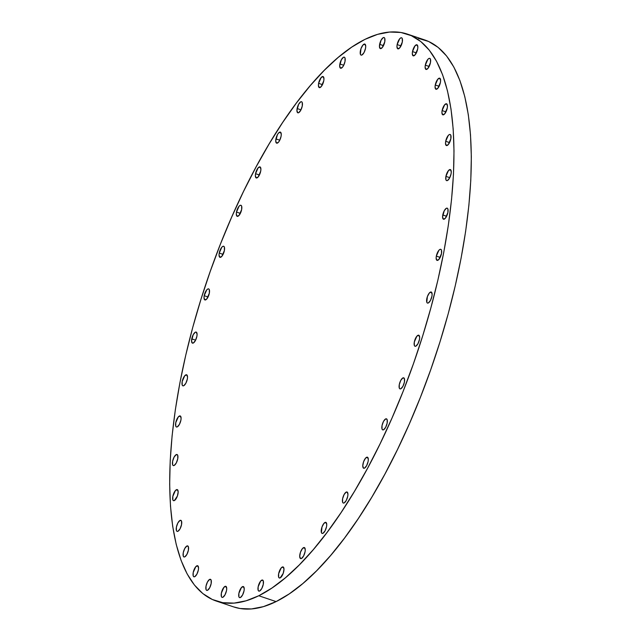 <?xml version="1.0" encoding="UTF-8"?>
<svg xmlns="http://www.w3.org/2000/svg" width="641" height="641" viewBox="0 0 641 641"><rect width="100%" height="100%" fill="white"/><g stroke="black" fill="none" stroke-linecap="round" stroke-linejoin="round"><path stroke-width="0.96" d="M445.695 141.292A5.833 2.171 108.6 0 1 450.134 134.49A5.833 2.171 108.6 0 1 450.847 138.752L450.823 135.283L450.214 134.522L449.309 134.594L448.243 135.491L445.695 141.292L445.495 143.272L446.328 145.523L448.299 144.546L450.847 138.752A5.833 2.171 108.6 0 1 446.408 145.547A5.833 2.171 108.6 0 1 445.695 141.292L449.549 142.59L445.695 141.292M445.92 176.371A5.833 2.171 108.6 0 1 450.351 169.577A5.833 2.171 108.6 0 1 451.064 173.831L451.264 171.852L450.431 169.601L448.46 170.578L445.92 176.371L445.936 179.841L446.545 180.602L447.458 180.53L449.581 178.046L451.064 173.831A5.833 2.171 108.6 0 1 446.625 180.634A5.833 2.171 108.6 0 1 445.92 176.371L449.766 177.677L445.92 176.371M442.771 214.967A5.833 2.171 108.6 0 1 447.21 208.165A5.833 2.171 108.6 0 1 447.915 212.427L447.899 208.958L447.29 208.197L446.376 208.269L444.253 210.761L442.57 216.946L443.404 219.198L445.375 218.228L447.915 212.427A5.833 2.171 108.6 0 1 443.484 219.23A5.833 2.171 108.6 0 1 442.771 214.967L446.625 216.265L442.771 214.967M436.337 256.12A5.833 2.171 108.6 0 1 440.776 249.317A5.833 2.171 108.6 0 1 441.489 253.58L441.465 250.11L440.856 249.349L439.95 249.421L438.885 250.319L436.337 256.12L436.136 258.099L436.97 260.35L438.941 259.381L441.489 253.58A5.833 2.171 108.6 0 1 437.05 260.382A5.833 2.171 108.6 0 1 436.337 256.12L440.191 257.418L436.337 256.12M430.383 292.12A5.833 2.171 108.6 0 1 431.217 292.016A5.833 2.171 108.6 0 1 431.697 297.248A5.833 2.171 108.6 0 1 428.316 302.969L430.44 300.485L431.922 296.278L432.122 294.291L431.289 292.048L429.318 293.017L427.371 296.639L426.794 302.28L427.411 303.049L428.316 302.969A5.833 2.171 108.6 0 1 427.483 303.073A5.833 2.171 108.6 0 1 427.002 297.841A5.833 2.171 108.6 0 1 430.383 292.12L431.81 292.6L430.383 292.12M417.932 335.307A5.833 2.171 108.6 0 1 418.757 335.203A5.833 2.171 108.6 0 1 419.246 340.443A5.833 2.171 108.6 0 1 415.857 346.164L417.98 343.672L419.47 339.466L419.671 337.486L418.837 335.235L416.866 336.205L414.318 342.006L414.342 345.467L414.951 346.236L415.857 346.164A5.833 2.171 108.6 0 1 415.031 346.268A5.833 2.171 108.6 0 1 414.543 341.028A5.833 2.171 108.6 0 1 417.932 335.307L419.358 335.788L417.932 335.307M402.885 377.926A5.833 2.171 108.6 0 1 403.718 377.821A5.833 2.171 108.6 0 1 404.199 383.062A5.833 2.171 108.6 0 1 400.817 388.783L402.941 386.291L404.423 382.084L404.407 378.615L403.79 377.853L402.885 377.926L400.761 380.409L399.279 384.624L399.303 388.085L399.912 388.855L400.817 388.783A5.833 2.171 108.6 0 1 399.984 388.887A5.833 2.171 108.6 0 1 399.503 383.647A5.833 2.171 108.6 0 1 402.885 377.926L404.311 378.406L402.885 377.926M385.626 418.926A5.833 2.171 108.6 0 1 386.459 418.821A5.833 2.171 108.6 0 1 386.94 424.062A5.833 2.171 108.6 0 1 383.558 429.782L385.682 427.291L387.164 423.084L387.148 419.615L386.531 418.853L385.626 418.926L383.502 421.409L382.02 425.624L382.044 429.085L382.653 429.855L383.558 429.782A5.833 2.171 108.6 0 1 382.725 429.887A5.833 2.171 108.6 0 1 382.244 424.646A5.833 2.171 108.6 0 1 385.626 418.926L387.052 419.406L385.626 418.926M366.58 457.297A5.833 2.171 108.6 0 1 367.405 457.193A5.833 2.171 108.6 0 1 367.894 462.425A5.833 2.171 108.6 0 1 364.505 468.146L366.628 465.662L368.118 461.456L368.319 459.469L367.485 457.225L365.514 458.195L363.559 461.816L362.766 465.975L363.599 468.226L364.505 468.146A5.833 2.171 108.6 0 1 363.679 468.25A5.833 2.171 108.6 0 1 363.191 463.018A5.833 2.171 108.6 0 1 366.58 457.297L368.006 457.778L366.58 457.297M346.204 492.088A5.833 2.171 108.6 0 1 347.037 491.992A5.833 2.171 108.6 0 1 347.518 497.224A5.833 2.171 108.6 0 1 344.137 502.945L346.26 500.461L347.743 496.246L347.943 494.267L347.11 492.016L346.204 492.088L344.081 494.58L342.598 498.786L342.615 502.256L343.231 503.017L344.137 502.945A5.833 2.171 108.6 0 1 343.304 503.049A5.833 2.171 108.6 0 1 342.815 497.809A5.833 2.171 108.6 0 1 346.204 492.088L347.63 492.568L346.204 492.088M325.011 522.455A5.833 2.171 108.6 0 1 325.836 522.351A5.833 2.171 108.6 0 1 326.325 527.591A5.833 2.171 108.6 0 1 322.944 533.312L325.059 530.828L326.549 526.614L326.75 524.634L325.916 522.383L323.945 523.352L321.99 526.982L321.421 532.623L322.03 533.384L322.944 533.312A5.833 2.171 108.6 0 1 322.111 533.416A5.833 2.171 108.6 0 1 321.622 528.176A5.833 2.171 108.6 0 1 325.011 522.455L326.437 522.936L325.011 522.455M303.522 547.646A5.833 2.171 108.6 0 1 304.347 547.542A5.833 2.171 108.6 0 1 304.836 552.774A5.833 2.171 108.6 0 1 301.446 558.503L303.57 556.011L305.06 551.805L305.26 549.818L304.427 547.574L302.456 548.544L300.501 552.165L299.708 556.324L300.541 558.575L301.446 558.503A5.833 2.171 108.6 0 1 300.621 558.599A5.833 2.171 108.6 0 1 300.132 553.367A5.833 2.171 108.6 0 1 303.522 547.646L304.948 548.127L303.522 547.646M282.256 567.037A5.833 2.171 108.6 0 1 283.082 566.932A5.833 2.171 108.6 0 1 283.57 572.165A5.833 2.171 108.6 0 1 280.181 577.886L283.202 573.366L283.995 569.208L283.162 566.956L281.191 567.934L278.643 573.727L278.667 577.196L279.276 577.958L280.181 577.886A5.833 2.171 108.6 0 1 279.356 577.99A5.833 2.171 108.6 0 1 278.867 572.758A5.833 2.171 108.6 0 1 282.256 567.037L283.683 567.517L282.256 567.037M261.744 580.145A5.833 2.171 108.6 0 1 262.578 580.041A5.833 2.171 108.6 0 1 263.058 585.281A5.833 2.171 108.6 0 1 259.677 591.002L261.8 588.51L263.283 584.304L263.267 580.834L262.65 580.073L260.679 581.042L258.139 586.844L258.163 590.313L258.772 591.074L259.677 591.002A5.833 2.171 108.6 0 1 258.844 591.106A5.833 2.171 108.6 0 1 258.363 585.866A5.833 2.171 108.6 0 1 261.744 580.145L263.171 580.626L261.744 580.145M242.498 586.659A5.833 2.171 108.6 0 1 243.324 586.555A5.833 2.171 108.6 0 1 243.812 591.795A5.833 2.171 108.6 0 1 240.423 597.516L242.546 595.024L244.037 590.818L244.237 588.839L243.404 586.587L241.433 587.557L238.885 593.358L238.909 596.827L239.518 597.588L240.423 597.516A5.833 2.171 108.6 0 1 239.598 597.62A5.833 2.171 108.6 0 1 239.109 592.38A5.833 2.171 108.6 0 1 242.498 586.659L243.925 587.14L242.498 586.659M224.983 586.411A5.833 2.171 108.6 0 1 225.808 586.307A5.833 2.171 108.6 0 1 226.297 591.547A5.833 2.171 108.6 0 1 222.908 597.268L225.031 594.784L226.521 590.569L226.722 588.59L225.888 586.339L223.917 587.316L221.369 593.109L221.393 596.579L222.002 597.34L222.908 597.268A5.833 2.171 108.6 0 1 222.082 597.372A5.833 2.171 108.6 0 1 221.594 592.132A5.833 2.171 108.6 0 1 224.983 586.411L226.409 586.892L224.983 586.411M209.623 579.416A5.833 2.171 108.6 0 1 210.456 579.312A5.833 2.171 108.6 0 1 210.945 584.552A5.833 2.171 108.6 0 1 207.556 590.273L209.679 587.781L211.161 583.574L211.145 580.105L210.528 579.344L209.623 579.416L207.5 581.9L206.017 586.114L206.041 589.576L206.65 590.345L207.556 590.273A5.833 2.171 108.6 0 1 206.731 590.377A5.833 2.171 108.6 0 1 206.242 585.137A5.833 2.171 108.6 0 1 209.623 579.416L211.049 579.897L209.623 579.416M196.819 565.835A5.833 2.171 108.6 0 1 197.644 565.731A5.833 2.171 108.6 0 1 198.133 570.971A5.833 2.171 108.6 0 1 194.744 576.692L196.867 574.2L198.357 569.993L198.558 568.014L197.724 565.763L195.753 566.732L193.205 572.533L193.229 576.003L193.838 576.764L194.744 576.692A5.833 2.171 108.6 0 1 193.919 576.796A5.833 2.171 108.6 0 1 193.43 571.556A5.833 2.171 108.6 0 1 196.819 565.835L198.245 566.315L196.819 565.835M186.86 546.012A5.833 2.171 108.6 0 1 187.693 545.908A5.833 2.171 108.6 0 1 188.182 551.14A5.833 2.171 108.6 0 1 184.792 556.861L186.916 554.377L188.398 550.162L188.382 546.701L187.765 545.932L186.86 546.012L184.736 548.496L183.254 552.71L183.278 556.172L183.887 556.941L184.792 556.861A5.833 2.171 108.6 0 1 183.959 556.965A5.833 2.171 108.6 0 1 183.478 551.733A5.833 2.171 108.6 0 1 186.86 546.012L188.286 546.493L186.86 546.012M180.009 520.428A5.833 2.171 108.6 0 1 180.842 520.324A5.833 2.171 108.6 0 1 181.331 525.556A5.833 2.171 108.6 0 1 177.942 531.277L180.065 528.793L181.547 524.578L181.531 521.117L180.914 520.348L180.009 520.428L177.886 522.912L176.403 527.118L176.427 530.588L177.036 531.349L177.942 531.277A5.833 2.171 108.6 0 1 177.108 531.381A5.833 2.171 108.6 0 1 176.628 526.149A5.833 2.171 108.6 0 1 180.009 520.428L181.435 520.901L180.009 520.428M176.435 489.708A5.833 2.171 108.6 0 1 177.261 489.604A5.833 2.171 108.6 0 1 177.749 494.844A5.833 2.171 108.6 0 1 174.36 500.565L177.381 496.046L178.174 491.887L177.341 489.636L175.37 490.613L172.822 496.406L172.846 499.876L173.455 500.637L174.36 500.565A5.833 2.171 108.6 0 1 173.535 500.669A5.833 2.171 108.6 0 1 173.046 495.429A5.833 2.171 108.6 0 1 176.435 489.708L177.861 490.189L176.435 489.708M176.211 454.629A5.833 2.171 108.6 0 1 177.044 454.525A5.833 2.171 108.6 0 1 177.525 459.757A5.833 2.171 108.6 0 1 174.144 465.478L176.267 462.994L177.749 458.78L177.733 455.318L177.116 454.549L176.211 454.629L174.088 457.113L172.605 461.328L172.629 464.789L173.238 465.558L174.144 465.478A5.833 2.171 108.6 0 1 173.31 465.582A5.833 2.171 108.6 0 1 172.83 460.35A5.833 2.171 108.6 0 1 176.211 454.629L177.637 455.11L176.211 454.629M179.36 416.033A5.833 2.171 108.6 0 1 180.185 415.929A5.833 2.171 108.6 0 1 180.674 421.169A5.833 2.171 108.6 0 1 177.285 426.89L179.408 424.398L180.898 420.192L181.099 418.212L180.265 415.961L178.294 416.93L175.746 422.731L175.77 426.193L176.379 426.962L177.285 426.89A5.833 2.171 108.6 0 1 176.459 426.994A5.833 2.171 108.6 0 1 175.971 421.754A5.833 2.171 108.6 0 1 179.36 416.033L180.786 416.514L179.36 416.033M185.794 374.881A5.833 2.171 108.6 0 1 186.619 374.777A5.833 2.171 108.6 0 1 187.108 380.017A5.833 2.171 108.6 0 1 183.719 385.738L185.842 383.246L187.332 379.039L187.533 377.06L186.699 374.809L184.728 375.778L182.18 381.579L182.204 385.049L182.813 385.81L183.719 385.738A5.833 2.171 108.6 0 1 182.893 385.842A5.833 2.171 108.6 0 1 182.405 380.602A5.833 2.171 108.6 0 1 185.794 374.881L187.22 375.362L185.794 374.881M191.747 338.881A5.833 2.171 108.6 0 1 196.178 332.078A5.833 2.171 108.6 0 1 196.891 336.341L197.091 334.362L196.258 332.11L195.353 332.182L193.229 334.674L191.547 340.868L192.38 343.111L193.286 343.039L195.409 340.555L196.891 336.341A5.833 2.171 108.6 0 1 192.452 343.143A5.833 2.171 108.6 0 1 191.747 338.881L195.601 340.179L191.747 338.881M204.199 295.693A5.833 2.171 108.6 0 1 208.637 288.891A5.833 2.171 108.6 0 1 209.351 293.153L209.327 289.684L208.718 288.923L207.812 288.995L206.747 289.892L204.199 295.693L203.998 297.672L204.832 299.924L206.803 298.954L209.351 293.153A5.833 2.171 108.6 0 1 204.912 299.956A5.833 2.171 108.6 0 1 204.199 295.693L208.053 296.991L204.199 295.693M219.238 253.075A5.833 2.171 108.6 0 1 223.677 246.272A5.833 2.171 108.6 0 1 224.39 250.535L224.366 247.065L223.757 246.304L222.852 246.376L221.786 247.274L219.238 253.075L219.038 255.054L219.871 257.305L221.842 256.336L224.39 250.535A5.833 2.171 108.6 0 1 219.951 257.337A5.833 2.171 108.6 0 1 219.238 253.075L223.092 254.373L219.238 253.075M236.497 212.075A5.833 2.171 108.6 0 1 240.936 205.272A5.833 2.171 108.6 0 1 241.649 209.535L241.625 206.065L241.016 205.304L240.111 205.376L239.045 206.274L236.497 212.075L236.297 214.054L237.13 216.305L239.101 215.336L241.649 209.535A5.833 2.171 108.6 0 1 237.21 216.338A5.833 2.171 108.6 0 1 236.497 212.075L240.351 213.373L236.497 212.075M255.551 173.703A5.833 2.171 108.6 0 1 259.99 166.9A5.833 2.171 108.6 0 1 260.703 171.163L260.903 169.184L260.07 166.932L258.099 167.91L255.551 173.703L255.35 175.69L256.184 177.934L258.155 176.964L260.703 171.163A5.833 2.171 108.6 0 1 256.264 177.966A5.833 2.171 108.6 0 1 255.551 173.703L259.405 175.001L255.551 173.703M275.926 138.913A5.833 2.171 108.6 0 1 280.365 132.11A5.833 2.171 108.6 0 1 281.07 136.365L281.271 134.386L280.438 132.142L278.466 133.112L277.409 134.698L275.726 140.892L276.559 143.143L278.531 142.166L279.588 140.579L281.07 136.365A5.833 2.171 108.6 0 1 276.632 143.167A5.833 2.171 108.6 0 1 275.926 138.913L279.78 140.211L275.926 138.913M297.12 108.545A5.833 2.171 108.6 0 1 301.558 101.743A5.833 2.171 108.6 0 1 302.264 106.005L302.248 102.536L301.631 101.775L300.725 101.847L298.602 104.331L296.919 110.524L297.753 112.776L298.658 112.704L300.781 110.212L302.264 106.005A5.833 2.171 108.6 0 1 297.825 112.808A5.833 2.171 108.6 0 1 297.12 108.545L300.974 109.843L297.12 108.545M318.609 83.354A5.833 2.171 108.6 0 1 323.048 76.551A5.833 2.171 108.6 0 1 323.761 80.814L323.961 78.835L323.128 76.583L321.157 77.561L318.609 83.354L318.409 85.333L319.242 87.585L321.213 86.615L323.761 80.814A5.833 2.171 108.6 0 1 319.322 87.617A5.833 2.171 108.6 0 1 318.609 83.354L322.463 84.652L318.609 83.354M442.114 110.581A5.833 2.171 108.6 0 1 446.553 103.778A5.833 2.171 108.6 0 1 447.266 108.033L447.466 106.053L446.633 103.802L444.662 104.779L442.114 110.581L441.913 112.56L442.747 114.803L444.718 113.834L447.266 108.033A5.833 2.171 108.6 0 1 442.827 114.835A5.833 2.171 108.6 0 1 442.114 110.581L445.968 111.879L442.114 110.581M435.263 84.989A5.833 2.171 108.6 0 1 439.702 78.194A5.833 2.171 108.6 0 1 440.415 82.449L440.615 80.47L439.782 78.218L437.811 79.196L435.263 84.989L435.063 86.976L435.896 89.219L437.867 88.25L440.415 82.449A5.833 2.171 108.6 0 1 435.976 89.251A5.833 2.171 108.6 0 1 435.263 84.989L439.117 86.295L435.263 84.989M425.312 65.166A5.833 2.171 108.6 0 1 429.75 58.363A5.833 2.171 108.6 0 1 430.464 62.626L430.44 59.156L429.831 58.395L428.925 58.467L427.859 59.365L425.312 65.166L425.111 67.145L425.945 69.396L427.916 68.427L430.464 62.626A5.833 2.171 108.6 0 1 426.025 69.428A5.833 2.171 108.6 0 1 425.312 65.166L429.166 66.464L425.312 65.166M412.5 51.584A5.833 2.171 108.6 0 1 416.938 44.782A5.833 2.171 108.6 0 1 417.652 49.045L417.852 47.065L417.019 44.814L415.048 45.783L412.5 51.584L412.299 53.564L413.133 55.815L415.104 54.846L417.652 49.045A5.833 2.171 108.6 0 1 413.213 55.847A5.833 2.171 108.6 0 1 412.5 51.584L416.354 52.883L412.5 51.584M397.148 44.59A5.833 2.171 108.6 0 1 401.587 37.787A5.833 2.171 108.6 0 1 402.3 42.05L402.276 38.58L401.667 37.819L400.761 37.891L399.696 38.789L397.148 44.59L396.947 46.569L397.781 48.82L399.752 47.843L402.3 42.05A5.833 2.171 108.6 0 1 397.861 48.844A5.833 2.171 108.6 0 1 397.148 44.59L401.002 45.888L397.148 44.59M379.632 44.341A5.833 2.171 108.6 0 1 384.071 37.539A5.833 2.171 108.6 0 1 384.776 41.801L384.76 38.332L384.151 37.571L383.238 37.643L381.115 40.135L379.432 46.32L380.265 48.572L382.236 47.602L384.776 41.801A5.833 2.171 108.6 0 1 380.345 48.604A5.833 2.171 108.6 0 1 379.632 44.341L383.486 45.639L379.632 44.341M339.874 63.972A5.833 2.171 108.6 0 1 344.313 57.169A5.833 2.171 108.6 0 1 345.018 61.424L345.002 57.962L344.385 57.193L343.48 57.273L341.357 59.757L339.674 65.951L340.507 68.194L342.478 67.225L343.536 65.638L345.018 61.424A5.833 2.171 108.6 0 1 340.579 68.226A5.833 2.171 108.6 0 1 339.874 63.972L343.728 65.27L339.874 63.972M363.992 44.157A5.833 2.171 108.6 0 1 364.817 44.053A5.833 2.171 108.6 0 1 365.306 49.293A5.833 2.171 108.6 0 1 361.925 55.014L364.048 52.522L365.53 48.315L365.731 46.336L364.897 44.085L362.926 45.054L360.971 48.684L360.402 54.325L361.011 55.086L361.925 55.014A5.833 2.171 108.6 0 1 361.091 55.118A5.833 2.171 108.6 0 1 360.603 49.878A5.833 2.171 108.6 0 1 363.992 44.157L365.418 44.638L363.992 44.157M216.289 601.058L233.62 606.899A299.147 111.101 -71.4 0 0 276.103 601.595L258.772 595.753A299.147 111.101 108.6 0 1 216.289 601.058A299.147 111.101 108.6 0 1 191.355 332.631A299.147 111.101 108.6 0 1 364.897 39.405L377.573 34.366L389.608 32.05L400.905 32.483L411.338 35.664L420.808 41.561L429.238 50.11L436.529 61.24L442.627 74.845L447.458 90.774L450.992 108.898L453.179 129.025L454.004 150.972L453.459 174.52L451.552 199.447L448.299 225.512L443.74 252.466L437.899 280.045L430.848 307.984L422.651 336.02L413.389 363.872L403.149 391.282L392.028 417.98L380.137 443.716L367.581 468.234L354.497 491.302L340.996 512.696L327.214 532.214L313.289 549.658L299.347 564.873L285.525 577.701L271.952 588.029L258.772 595.753L246.096 600.793L234.053 603.109L222.764 602.676L212.331 599.495L202.852 593.598L194.431 585.041L187.132 573.911L181.042 560.314L176.211 544.385L172.677 526.261L170.49 506.134L169.665 484.187L170.21 460.639L172.109 435.712L175.362 409.647L179.929 382.693L185.77 355.114L192.813 327.174L201.01 299.139L210.28 271.287L220.52 243.876L231.641 217.171L243.532 191.443L256.088 166.924L269.172 143.856L282.673 122.463L296.454 102.945L310.38 85.501L324.322 70.286L338.144 57.458L351.717 47.13L364.897 39.405A299.147 111.101 108.6 0 1 407.38 34.101A299.147 111.101 108.6 0 1 432.314 302.528A299.147 111.101 108.6 0 1 258.772 595.753L276.103 601.595A299.147 111.101 -71.4 0 0 449.645 308.369A299.147 111.101 -71.4 0 0 424.711 39.942L407.38 34.101M418.236 38.324L428.669 41.505L438.148 47.402L446.569 55.959L453.868 67.089L459.958 80.686L464.789 96.615L468.323 114.739L470.51 134.866L471.335 156.813L470.79 180.361L468.892 205.288L465.638 231.353L461.071 258.307L455.23 285.886L448.187 313.826L439.99 341.861L430.72 369.713L420.48 397.124L409.359 423.829L397.468 449.557L384.912 474.076L371.828 497.144L358.327 518.537L344.546 538.055L330.62 555.499L316.678 570.714L302.856 583.542L289.283 593.87L276.103 601.595L263.427 606.634L251.392 608.95L240.095 608.517L233.5 606.859"/></g></svg>
